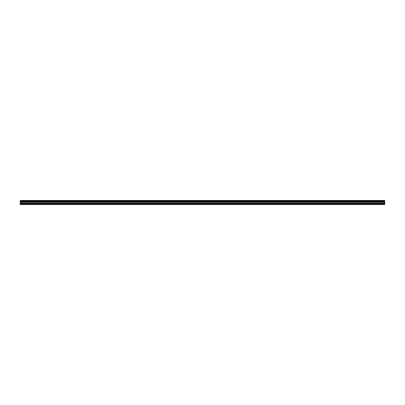 <?xml version="1.0" encoding="UTF-8"?>
<svg xmlns="http://www.w3.org/2000/svg" width="405" height="405" viewBox="0 0 405 405"><rect width="100%" height="100%" fill="white"/><g stroke="black" fill="none" stroke-linecap="round" stroke-linejoin="round"><path stroke-width="0.61" d="M20.25 203.695L20.25 200.45L384.75 200.45L384.75 204.55L20.25 204.55L20.25 203.695L384.75 203.695M384.75 201.422L20.25 201.422M20.25 200.991L384.75 200.991M384.75 200.92L20.25 200.92M384.75 204.333L20.25 204.333M20.25 203.194L384.75 203.194M20.25 202.282L384.75 202.282M20.25 201.958L384.75 201.958M20.25 201.487L384.75 201.487"/></g></svg>
